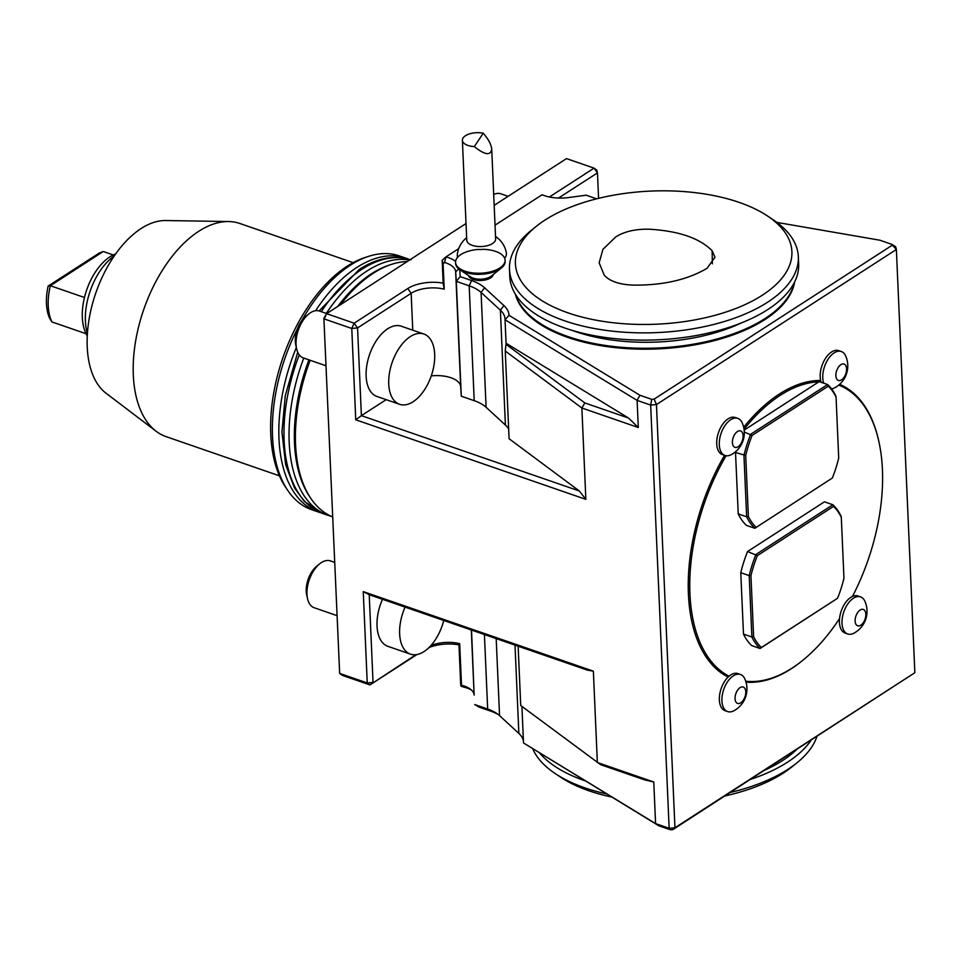 <?xml version="1.0" encoding="UTF-8"?>
<svg xmlns="http://www.w3.org/2000/svg" width="963" height="963" viewBox="0 0 963 963"><rect width="100%" height="100%" fill="white"/><g stroke="black" fill="none" stroke-linecap="round" stroke-linejoin="round"><path stroke-width="1.44" d="M712.139 250.741L714.979 257.229L707.047 268.304C687.413 279.872 662.664 285.481 632.835 285.108C619.125 284.482 609.591 281.172 604.258 275.165L599.142 262.839L602.922 249.345L615.839 236.85C624.578 231.409 635.797 228.869 649.483 229.23C678.722 230.976 699.607 238.138 712.139 250.741L712.355 263.814M48.15 286.071L99.177 253.088L103.282 251.512L50.365 285.722L48.15 286.071A45.165 25.122 109.1 0 0 49.546 318.103L51.942 321.931L86.044 333.716A47.548 26.458 109.1 0 0 87.272 335.943M115.608 253.979A47.548 26.458 109.1 0 0 84.467 297.507L50.365 285.722A47.548 26.458 109.1 0 0 51.942 321.931M113.261 254.966L103.282 251.512M84.467 297.507A47.548 26.458 109.1 0 0 86.044 333.716M114.248 255.941A51.689 28.758 109.1 0 0 87.717 299.361A51.689 28.758 109.1 0 0 87.416 333.547M462.384 140.285A14.457 6.958 -2.5 0 1 483.257 133.207L474.326 146.593A14.457 6.958 -2.5 0 1 462.384 140.285L466.754 240.22A14.457 6.958 177.5 0 0 479.056 246.552A14.457 6.958 177.5 0 0 494.922 241.304A14.457 6.958 177.5 0 0 495.632 238.956L491.72 149.157C490.661 155.886 484.858 155.043 474.326 146.593M483.257 133.207C488.47 139.262 491.299 144.582 491.72 149.157M457.594 257.302A24.605 11.845 177.5 0 1 457.293 254.834A24.785 24.785 0 0 1 466.646 237.729M495.524 236.477A24.785 24.785 0 0 1 506.333 252.703A24.605 11.845 177.5 0 1 505.202 257.482A24.605 11.845 177.5 0 1 504.648 258.228M478.31 249.453A16.901 8.137 -2.5 0 0 483.45 249.333A24.785 11.929 177.5 0 1 505.081 260.203A24.785 11.929 177.5 0 1 480.838 273.203A24.785 11.929 177.5 0 1 455.559 262.357A24.785 11.929 177.5 0 1 478.31 249.453M353.156 262.658L239.847 223.488A112.767 62.739 109.1 0 0 228.616 221.55L165.696 220.527A92.845 51.653 109.1 0 0 141.055 228.58A92.845 51.653 109.1 0 0 90.378 312.457A92.845 51.653 109.1 0 0 106.002 393.193L156.126 431.255A112.767 62.739 109.1 0 0 166.154 436.66L279.463 475.83M228.616 221.55A112.767 62.739 109.1 0 0 198.691 231.325A112.767 62.739 109.1 0 0 137.131 333.198A112.767 62.739 109.1 0 0 156.126 431.255M408.288 259.083A134.254 74.681 109.1 0 0 405.832 258.144L399.344 255.905A134.254 74.681 109.1 0 0 368.66 256.339L365.182 257.458A131.871 73.357 109.1 0 0 347.198 266.197A131.871 73.357 109.1 0 0 278.584 371.586A131.871 73.357 109.1 0 0 285.71 487.35L287.744 490.384A134.254 74.681 109.1 0 0 311.615 509.668L318.103 511.919A134.254 74.681 109.1 0 0 320.667 512.713M368.66 256.339A134.254 74.681 109.1 0 0 350.351 265.222A134.254 74.681 109.1 0 0 301.575 320.968M297.651 328.335A134.254 74.681 109.1 0 0 287.744 490.384M405.832 258.144A134.254 74.681 109.1 0 0 356.84 267.473A134.254 74.681 109.1 0 0 315.611 310.712M296.339 347.535A134.254 74.681 109.1 0 0 318.103 511.919M407.205 261.551A134.254 74.681 109.1 0 0 391.688 264.295L389.606 264.969A132.822 73.886 109.1 0 0 371.489 273.769A132.822 73.886 109.1 0 0 337.772 306.427M308.93 359.849A132.822 73.886 109.1 0 0 309.556 496.523L310.784 498.34A134.254 74.681 109.1 0 0 332.548 516.842M325.951 365.735L303.285 357.899A24.785 13.783 -70.9 0 1 296.64 348.859L295.797 345.079A20.355 11.315 -70.9 0 1 305.668 316.502L308.678 314.058A24.785 13.783 -70.9 0 1 319.475 311.049L326.746 313.565M336.857 615.574L314.191 607.737A24.785 13.783 -70.9 0 1 307.546 598.697L306.703 594.917A20.355 11.315 -70.9 0 1 316.586 566.34L319.584 563.897A24.785 13.783 -70.9 0 1 330.381 560.887L334.534 562.32M391.688 264.295A134.254 74.681 109.1 0 0 373.379 273.191A134.254 74.681 109.1 0 0 340.433 304.705M310.134 360.27A134.254 74.681 109.1 0 0 310.784 498.34M296.64 348.859A24.785 13.783 -70.9 0 1 308.678 314.058M493.694 194.49A24.785 13.783 -70.9 0 1 500.856 193.816L508.127 196.32M307.546 598.697A24.785 13.783 -70.9 0 1 319.584 563.897M737.429 431.532A8.679 4.827 -70.9 0 1 742.569 439.922A8.679 4.827 -70.9 0 1 733.288 445.929A8.679 4.827 -70.9 0 1 737.429 431.532M855.12 621.087A8.679 4.827 -70.9 0 1 862.872 609.314A8.679 4.827 -70.9 0 1 863.438 622.471A8.679 4.827 -70.9 0 1 855.12 621.087M835.872 375.714A8.679 4.827 -70.9 0 1 843.624 363.942A8.679 4.827 -70.9 0 1 844.19 377.099A8.679 4.827 -70.9 0 1 835.872 375.714M745.374 695.406A8.679 4.827 -70.9 0 1 736.165 702.364A8.679 4.827 -70.9 0 1 739.668 687.907A8.679 4.827 -70.9 0 1 745.374 695.406M413.139 401.715A37.172 20.68 -70.9 0 1 399.561 404.291A37.172 20.68 -70.9 0 1 392.17 362.401A37.172 20.68 -70.9 0 1 423.864 334.017A37.172 20.68 -70.9 0 1 434.024 364.917A37.172 20.68 -70.9 0 1 413.139 401.715M443.75 620.473A37.172 20.68 -70.9 0 1 424.045 651.554A37.172 20.68 -70.9 0 1 410.479 654.142A37.172 20.68 -70.9 0 1 405.086 607.111M730.664 419.748A19.621 10.918 -70.9 0 1 737.827 418.387A19.621 10.918 -70.9 0 1 742.232 422.901A24.785 24.785 0 0 1 731.254 454.656A19.621 10.918 -70.9 0 1 725.007 455.475A19.621 10.918 -70.9 0 1 719.638 439.176A19.621 10.918 -70.9 0 1 730.664 419.748M842.011 623.266A19.621 10.918 -70.9 0 1 847.909 603.753A19.621 10.918 -70.9 0 1 860.549 596.879A19.621 10.918 -70.9 0 1 864.955 601.394A24.785 24.785 0 0 1 853.976 633.148A19.621 10.918 -70.9 0 1 847.729 633.979A19.621 10.918 -70.9 0 1 842.011 623.266M823.702 383.154A19.621 10.918 -70.9 0 1 822.763 377.893A19.621 10.918 -70.9 0 1 828.662 358.38A19.621 10.918 -70.9 0 1 841.301 351.519A19.621 10.918 -70.9 0 1 845.707 356.021A24.785 24.785 0 0 1 834.728 387.776A19.621 10.918 -70.9 0 1 831.538 388.871M733.902 710.754A19.621 10.918 -70.9 0 1 727.655 711.585A19.621 10.918 -70.9 0 1 723.743 689.472A19.621 10.918 -70.9 0 1 740.475 674.485A19.621 10.918 -70.9 0 1 744.88 678.999A24.785 24.785 0 0 1 733.902 710.754M399.561 404.291L376.954 396.479A37.172 20.68 -70.9 0 1 369.563 354.589A37.172 20.68 -70.9 0 1 401.258 326.204L423.864 334.017M444.22 289.165L443.197 283.736L442.173 260.335L443.112 263.826L444.22 289.165A25.616 12.326 -2.5 0 0 411.153 293.294L357.562 327.938L354.155 323.195L407.758 288.551A29.745 14.313 177.5 0 1 443.173 283.134M466.02 223.536L326.589 313.661L323.881 318.296L339.662 673.414L323.881 318.296M598.577 198.342L597.469 172.883L594.063 168.14L566.485 158.606L494.163 205.348M549.416 196.994L594.063 168.14L596.771 170.102L597.469 172.883L558.516 198.053M410.479 654.142L387.872 646.317A37.172 20.68 -70.9 0 1 382.48 599.299M416.979 654.527L369.948 684.922L415.956 654.684M373.042 682.43L367.24 682.948L363.256 591.619L593.364 671.163L587.153 670.055L369.214 594.701L373.042 682.43M369.948 684.922L367.24 682.948L339.662 673.414L342.383 675.388L369.948 684.922M354.155 323.195L351.772 328.467L324.194 318.934L326.589 313.661L354.155 323.195M386.139 399.657L361.39 415.655L357.562 327.938L351.772 328.467L355.756 419.796L361.39 415.655L579.341 490.998L509.078 438.743L505.25 351.026L505.984 344.297L584.83 402.943L628.574 418.062L506.069 343.249A43.371 20.873 177.5 0 1 505.984 344.297M725.007 455.475L722.431 454.584A19.621 10.918 -70.9 0 1 717.062 438.285A19.621 10.918 -70.9 0 1 728.088 418.857A19.621 10.918 -70.9 0 1 735.25 417.497L737.827 418.387M847.729 633.979L845.141 633.076A19.621 10.918 -70.9 0 1 839.435 622.375A19.621 10.918 -70.9 0 1 845.333 602.862A19.621 10.918 -70.9 0 1 857.961 595.989L860.549 596.879M821.114 382.263A19.621 10.918 -70.9 0 1 820.187 377.002A19.621 10.918 -70.9 0 1 826.073 357.49A19.621 10.918 -70.9 0 1 838.713 350.628L841.301 351.519M727.655 711.585L725.067 710.682A19.621 10.918 -70.9 0 1 721.167 688.581A19.621 10.918 -70.9 0 1 737.899 673.594L740.475 674.485M584.83 402.943L581.869 408.011L505.25 351.026M508.657 429.101A43.371 20.873 -2.5 0 0 505.394 425.044L486.086 407.265A43.371 20.873 -2.5 0 0 474.205 400.668L461.301 396.214L460.687 386.717A25.616 12.326 -2.5 0 0 431.268 375.895M572.299 330.417A128.055 61.644 -2.5 0 0 741.065 323.05M458.966 644.861A29.745 14.313 -2.5 0 0 429.053 647.497M430.87 645.595A25.616 12.326 177.5 0 1 459.688 643.657L461.506 685.259A25.616 12.326 177.5 0 1 469.655 688.641A25.616 12.326 177.5 0 1 474.145 695.093L471.521 630.079M461.506 685.259L460.94 686.053L460.711 684.874L458.966 644.704L459.688 643.657M518.142 646.197L520.73 705.518L600.623 764.67L644.367 779.789L653.769 782.004L597.349 762.503L593.364 671.163M579.341 490.998L585.853 499.352L355.756 419.796M585.853 499.352L581.869 408.011L638.288 427.512L628.574 418.062M369.214 594.701L363.256 591.619M796.449 749.732A138.383 66.616 177.5 0 1 765.2 769.943M796.509 749.708A138.383 66.616 177.5 0 1 765.116 769.991M521.922 706.409L523.511 742.955L655.586 823.606L669.153 828.3L650.675 405.074L637.109 400.391L505.033 319.74A43.371 20.873 -2.5 0 0 505.033 319.03A43.371 20.873 -2.5 0 0 500.387 310.194L481.079 292.427A43.371 20.873 -2.5 0 0 469.186 285.818L456.293 281.365L455.668 271.867A25.616 12.326 -2.5 0 0 444.545 262.454L443.112 263.826M444.545 262.454L445.953 256.892A29.745 14.313 177.5 0 1 455.595 261.418M442.173 260.335L445.436 257.277M461.301 396.214L456.293 281.365L460.194 276.622L471.581 280.558A47.5 22.871 177.5 0 1 484.594 287.781L503.914 305.56A47.5 22.871 177.5 0 1 509.006 315.31L639.926 395.263L637.109 400.391L638.288 427.512M509.006 315.31L505.033 319.74L506.069 343.249M515.783 294.871A140.442 67.603 -2.5 0 0 567.881 336.532A140.442 67.603 -2.5 0 0 709.394 340.914A140.442 67.603 -2.5 0 0 794.258 282.713M498.232 714.522A47.5 22.871 -2.5 0 0 490.372 711.007L478.996 707.071L474.771 704.579L487.663 709.045A43.371 20.873 177.5 0 1 496.583 713.33A43.371 20.873 177.5 0 1 499.556 715.641L518.864 733.421A43.371 20.873 177.5 0 1 523.451 741.534M914.85 672.716L896.372 249.489L891.63 244.289L895.674 246.721L896.372 249.489L656.465 404.544L674.943 827.771L914.85 672.716L672.92 829.576L674.943 827.771L669.153 828.3L670.513 829.793L658.716 825.724L655.586 823.606L653.769 782.004M460.94 686.053L462.95 686.896A29.745 14.313 -2.5 0 1 471.22 689.833M523.511 742.955L658.716 825.724M672.92 829.576L670.513 829.793M654.13 399.127L656.465 404.544L650.675 405.074L651.722 399.344L654.13 399.127L891.919 245.433M596.639 198.823L586.166 195.2L568.724 197.547A29.745 14.313 177.5 0 1 542.085 194.755L495.03 225.173M458.701 248.647L445.953 256.892M891.63 244.289L879.833 240.208L776.888 222.405M639.926 395.263L651.722 399.344M459.736 269.676L460.194 276.622M515.386 294.233A140.442 67.603 -2.5 0 0 567.929 337.459A140.442 67.603 -2.5 0 0 710.971 341.468A140.442 67.603 -2.5 0 0 794.607 282.039M505.081 260.203L505.13 261.286A24.785 11.929 177.5 0 1 501.338 268.015L491.323 276.044A12.387 5.971 177.5 0 1 477.479 279.077A12.387 5.971 177.5 0 1 473.182 278.163A12.387 5.971 177.5 0 1 470.63 276.947L459.953 269.821A24.785 11.929 177.5 0 1 455.607 263.453L455.559 262.357M468.584 275.574A12.387 5.971 -2.5 0 0 473.242 279.463A12.387 5.971 -2.5 0 0 485.93 279.8A12.387 5.971 -2.5 0 0 493.249 274.503M501.338 268.015A24.785 11.929 177.5 0 1 473.64 274.082A24.785 11.929 177.5 0 1 459.953 269.821M802.841 660.269A156.825 87.236 -70.9 0 1 802.48 660.57A156.825 87.236 -70.9 0 1 791.345 668.719A156.825 87.236 -70.9 0 1 746 682.117M728.112 677.073A156.825 87.236 -70.9 0 1 724.561 455.318M743.689 427.283A156.825 87.236 -70.9 0 1 779.344 394.06A156.825 87.236 -70.9 0 1 820.62 380.457M839.616 384.333A156.825 87.236 -70.9 0 1 878.605 440.368A156.825 87.236 -70.9 0 1 878.713 440.837M818.827 381.842A155.729 86.634 109.1 0 0 780.247 395.312A155.729 86.634 109.1 0 0 744.05 429.269M726.078 455.74A155.729 86.634 109.1 0 0 729.075 676.207M745.735 681.226A155.729 86.634 109.1 0 0 803.214 659.968A155.729 86.634 109.1 0 0 839.543 618.571M852.472 596.446A155.729 86.634 109.1 0 0 878.81 441.295A155.729 86.634 109.1 0 0 838.725 385.104M820.97 381.805A155.729 86.634 109.1 0 0 819.802 381.817M735.515 452.574L735.551 452.49A82.204 45.73 109.1 0 1 735.78 451.527A82.156 45.706 109.1 0 0 735.515 452.574L738.236 513.881A82.204 45.73 109.1 0 0 746.433 525.377L754.836 528.278L832.321 478.045A80.964 45.044 109.1 0 0 838.713 457.979L836.053 397.081A80.964 45.044 109.1 0 0 828.3 386.163L752.103 435.432A80.964 45.044 109.1 0 0 745.699 455.487L748.359 516.385A80.964 45.044 109.1 0 0 756.111 527.303M744.158 430.112L819.164 381.625L827.626 384.514L750.719 434.229A82.204 45.73 109.1 0 0 743.954 455.403L746.638 516.794A82.204 45.73 109.1 0 0 754.836 528.278L832.321 478.045M836.053 397.081L835.824 396.01A82.204 45.73 109.1 0 0 827.626 384.514L828.3 386.163M738.236 513.881L746.638 516.794L748.359 516.385M735.551 452.49L745.699 455.487M744.303 432.014L752.103 435.432M747.577 551.51A82.156 45.706 109.1 0 0 740.764 572.78L740.8 572.708A82.204 45.73 109.1 0 1 747.565 551.546L824.412 501.831L832.875 504.732L833.549 506.382L757.351 555.639A80.964 45.044 109.1 0 0 750.947 575.693L753.608 636.603A80.964 45.044 109.1 0 0 761.36 647.509L837.569 598.252A80.964 45.044 109.1 0 0 843.961 578.197L841.301 517.3A80.964 45.044 109.1 0 0 833.549 506.382M740.764 572.78L743.484 634.099A82.204 45.73 109.1 0 0 751.682 645.583L760.084 648.496L837.569 598.252M743.484 634.099L751.886 637A82.204 45.73 109.1 0 0 760.084 648.496L761.36 647.509M753.608 636.603L751.886 637L749.202 575.609L750.947 575.693M740.8 572.708L749.202 575.609A82.204 45.73 109.1 0 1 755.967 554.447L832.875 504.732A82.204 45.73 109.1 0 1 841.072 516.216L841.301 517.3M747.565 551.546L757.351 555.639M544.974 220.07A138.383 66.616 -2.5 0 0 536.535 226.136A138.383 66.616 -2.5 0 0 564.956 311.759A138.383 66.616 -2.5 0 0 746.734 303.814A138.383 66.616 -2.5 0 0 767.595 216.049A138.383 66.616 -2.5 0 0 544.974 220.07M767.595 216.049L772.94 219.612A144.582 69.601 177.5 0 1 798.339 256.76A144.582 69.601 177.5 0 1 656.935 332.596A144.582 69.601 177.5 0 1 509.463 269.375A144.582 69.601 177.5 0 1 531.528 230.157L536.535 226.136M509.463 269.375L509.776 276.61A144.582 69.601 -2.5 0 0 608.387 337.893A144.582 69.601 -2.5 0 0 767.764 309.556A144.582 69.601 -2.5 0 0 798.652 263.994L798.339 256.76M730.363 792.453A144.582 69.601 -2.5 0 0 796.666 763.057L791.658 767.078A138.383 66.616 177.5 0 1 724.946 795.956M611.842 797.087A138.383 66.616 177.5 0 1 560.586 777.165L555.254 773.602A144.582 69.601 -2.5 0 0 606.738 793.981M532.72 748.769A144.582 69.601 -2.5 0 0 555.254 773.602M796.666 763.057A144.582 69.601 -2.5 0 0 816.901 736.526M811.063 740.294A144.582 69.601 177.5 0 1 787.517 762.166A144.582 69.601 177.5 0 1 750.55 779.404M585.239 780.849A144.582 69.601 177.5 0 1 539.569 752.958M410.154 259.649A134.254 74.681 109.1 0 0 361.956 269.243A134.254 74.681 109.1 0 0 321.257 311.663M299.252 354.866A134.254 74.681 109.1 0 0 323.231 513.676L304.344 501.434L294.461 487.928L285.626 464.575L281.942 431.954L285.289 395.649L297.723 352.229M409.6 259.998A134.254 74.681 109.1 0 0 367.023 270.988A134.254 74.681 109.1 0 0 326.325 313.408M303.766 358.067A134.254 74.681 109.1 0 0 328.287 515.434L331.561 516.421M412.766 330.189L411.153 293.294L407.758 288.551M458.737 268.918L455.668 271.867L460.687 386.717M503.914 305.56L500.387 310.194L505.394 425.044M484.594 287.781L481.079 292.427L486.086 407.265M471.581 280.558L469.186 285.818L474.205 400.668M474.145 695.093L471.304 630.007M490.372 711.007L487.663 709.045L484.413 634.533M499.556 715.641L496.186 638.601M518.864 733.421L515 645.114M319.126 310.941L359.247 269.423C377.279 257.831 394.517 254.653 410.96 259.914M323.231 513.676L328.287 515.434M878.81 441.295L878.605 440.368M803.214 659.968L802.48 660.57"/></g></svg>
